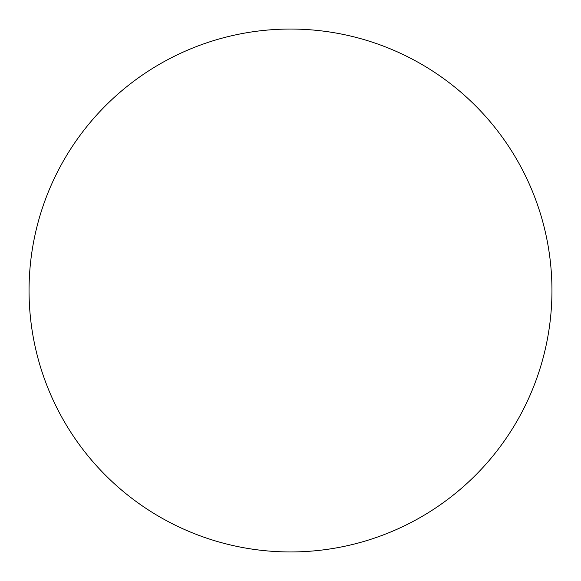<?xml version="1.0" encoding="UTF-8"?>
<svg xmlns="http://www.w3.org/2000/svg" width="581" height="581" viewBox="0 0 581 581"><rect width="100%" height="100%" fill="white"/><g stroke="black" fill="none" stroke-linecap="round" stroke-linejoin="round"><path stroke-width="0.87" d="M290.5 29.05A261.45 261.45 0 0 1 551.95 290.5A261.45 261.45 0 0 1 290.5 551.95A261.45 261.45 0 0 1 29.05 290.5A261.45 261.45 0 0 1 290.5 29.05M29.05 290.5A261.45 261.45 0 0 0 290.5 551.95A261.45 261.45 0 0 0 551.95 290.5A261.45 261.45 0 0 0 290.5 29.05A261.45 261.45 0 0 0 29.05 290.5"/></g></svg>
